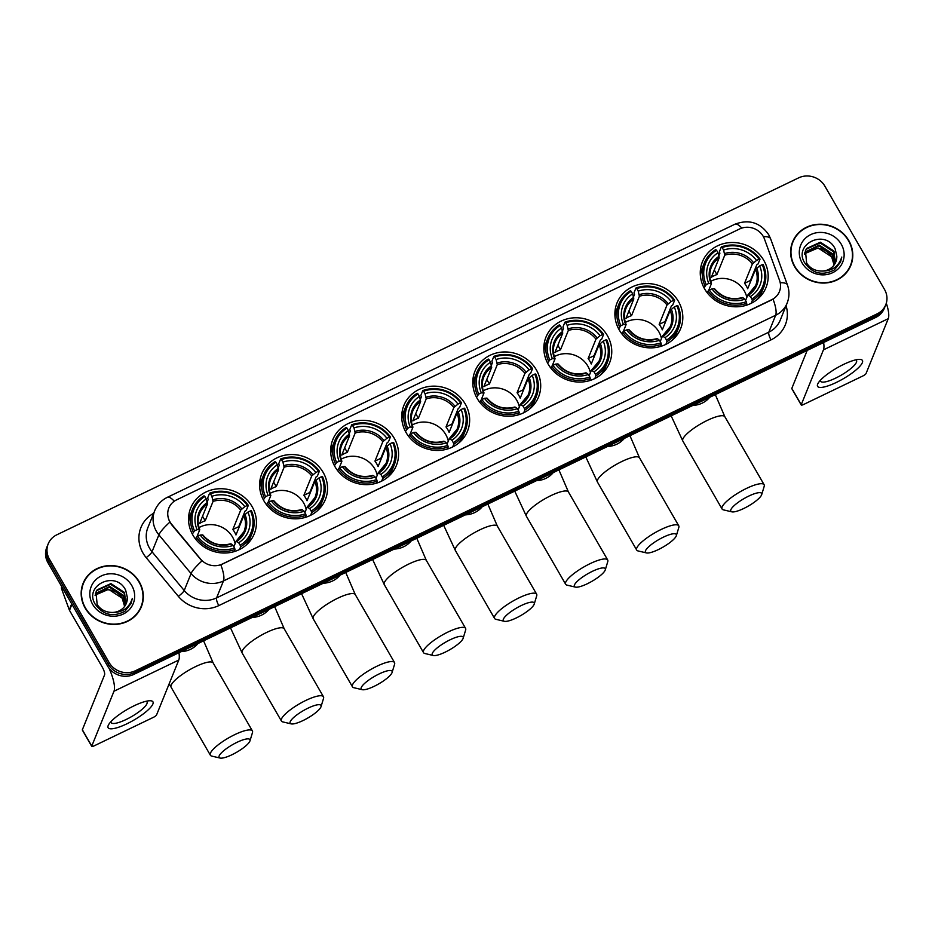 <?xml version="1.0" encoding="UTF-8"?>
<svg xmlns="http://www.w3.org/2000/svg" width="935" height="935" viewBox="0 0 935 935"><rect width="100%" height="100%" fill="white"/><g stroke="black" fill="none" stroke-linecap="round" stroke-linejoin="round"><path stroke-width="1.4" d="M477.13 398.357A34.303 31.79 22 0 0 509.341 416.25A34.303 31.79 22 0 0 538.548 396.978A34.303 31.79 22 0 0 536.351 369.863A34.303 31.79 22 0 0 504.14 351.957A34.303 31.79 22 0 0 474.945 371.23A34.303 31.79 22 0 0 477.13 398.357M263.962 500.926A34.303 31.79 22 0 0 296.161 518.82A34.303 31.79 22 0 0 325.368 499.559A34.303 31.79 22 0 0 323.171 472.432A34.303 31.79 22 0 0 290.96 454.539A34.303 31.79 22 0 0 261.765 473.811A34.303 31.79 22 0 0 263.962 500.926M335.01 466.74A34.303 31.79 22 0 0 367.221 484.634A34.303 31.79 22 0 0 396.428 465.361A34.303 31.79 22 0 0 394.231 438.246A34.303 31.79 22 0 0 362.02 420.341A34.303 31.79 22 0 0 332.825 439.614A34.303 31.79 22 0 0 335.01 466.74M406.07 432.543A34.303 31.79 22 0 0 438.281 450.448A34.303 31.79 22 0 0 467.488 431.175A34.303 31.79 22 0 0 465.291 404.049A34.303 31.79 22 0 0 433.08 386.155A34.303 31.79 22 0 0 403.885 405.428A34.303 31.79 22 0 0 406.07 432.543M548.191 364.159A34.303 31.79 22 0 0 580.401 382.064A34.303 31.79 22 0 0 609.597 362.792A34.303 31.79 22 0 0 607.411 335.665A34.303 31.79 22 0 0 575.2 317.771A34.303 31.79 22 0 0 545.993 337.044A34.303 31.79 22 0 0 548.191 364.159M619.25 329.973A34.303 31.79 22 0 0 651.461 347.867A34.303 31.79 22 0 0 680.657 328.594A34.303 31.79 22 0 0 678.471 301.479A34.303 31.79 22 0 0 646.26 283.574A34.303 31.79 22 0 0 617.053 302.846A34.303 31.79 22 0 0 619.25 329.973M704.616 288.892A34.303 31.79 22 0 0 736.815 306.797A34.303 31.79 22 0 0 766.022 287.524A34.303 31.79 22 0 0 763.825 260.409A34.303 31.79 22 0 0 731.614 242.504A34.303 31.79 22 0 0 702.419 261.777A34.303 31.79 22 0 0 704.616 288.892M192.902 535.112A34.303 31.79 22 0 0 225.101 553.017A34.303 31.79 22 0 0 254.308 533.745A34.303 31.79 22 0 0 252.111 506.63A34.303 31.79 22 0 0 219.9 488.725A34.303 31.79 22 0 0 190.705 507.997A34.303 31.79 22 0 0 192.902 535.112M169.948 521.835A17.473 16.199 22 0 0 171.654 524.278L200.534 559.025A17.473 16.199 22 0 0 222.39 564.015L771.702 299.703A17.473 16.199 22 0 0 779.428 291.58A17.473 16.199 22 0 0 779.556 280.418L764.468 239.033A17.473 16.199 22 0 0 739.667 228.946L176.563 499.886A17.473 16.199 22 0 0 168.838 508.021A17.473 16.199 22 0 0 169.948 521.835M85.155 608.054A31.393 29.09 22 0 0 114.619 624.428A31.393 29.09 22 0 0 141.349 606.792A31.393 29.09 22 0 0 139.338 581.979A31.393 29.09 22 0 0 109.862 565.593A31.393 29.09 22 0 0 83.145 583.23A31.393 29.09 22 0 0 85.155 608.054M140.963 607.692A31.393 29.09 22 0 0 142.143 603.356M794.621 266.674A31.393 29.09 22 0 0 824.097 283.048A31.393 29.09 22 0 0 850.815 265.411A31.393 29.09 22 0 0 848.805 240.599A31.393 29.09 22 0 0 819.34 224.225A31.393 29.09 22 0 0 792.611 241.861A31.393 29.09 22 0 0 794.621 266.674M850.429 266.311A31.393 29.09 22 0 0 851.61 261.987M771.702 299.703L773.035 299.142A22.662 6.522 64.3 0 1 775.664 315.247L223.453 580.951A25.888 23.994 -158 0 1 191.067 573.564A22.662 4.278 -39.7 0 1 201.937 560.953L171.526 524.605L168.791 519.755M48.211 543.854L46.75 547.466A19.425 17.999 22 0 0 47.989 562.812L107.654 666.152A19.425 17.999 22 0 0 133.834 674.404L875.709 317.444L876.434 315.633A19.425 17.999 22 0 0 885.013 306.598A19.425 17.999 22 0 1 876.434 315.633L134.57 672.604L876.434 315.633L877.17 313.833A19.425 17.999 22 0 0 885.749 304.798A19.425 17.999 22 0 0 884.51 289.441L824.845 186.112A19.425 17.999 22 0 0 798.665 177.849L56.79 534.82A19.425 17.999 22 0 0 48.211 543.854A19.425 17.999 22 0 0 49.45 559.2L109.114 662.541A19.425 17.999 22 0 0 135.294 670.792L877.17 313.833M107.654 666.152L108.39 664.341A19.425 17.999 22 0 0 134.57 672.604A19.425 17.999 22 0 1 108.39 664.341L48.725 561.012L108.39 664.341L109.114 662.541M47.486 545.654A19.425 17.999 22 0 0 48.725 561.012A19.425 17.999 22 0 1 47.486 545.654M771.62 299.925L220.824 564.845A22.662 6.522 -115.7 0 1 223.453 580.951L216.593 597.886L768.804 332.182A25.888 23.994 22 0 0 780.246 320.144L787.095 303.209A25.888 23.994 -158 0 1 775.664 315.247L768.804 332.182A6.475 1.858 -115.7 0 0 771.036 339.873L218.825 605.588A32.363 29.99 -158 0 1 178.34 596.343L146.164 557.622A32.363 29.99 -158 0 1 153.691 513.268M794.434 238.834A31.393 29.09 22 0 0 792.261 242.761M84.956 580.214A31.393 29.09 22 0 0 82.794 584.141M875.709 317.444A19.425 17.999 22 0 0 884.288 308.41L885.749 304.798M83.449 583.358A31.077 28.786 22 0 0 85.436 607.914A31.077 28.786 22 0 0 114.596 624.124A31.077 28.786 22 0 0 141.045 606.675A31.077 28.786 22 0 0 139.058 582.108A31.077 28.786 22 0 0 109.886 565.897A31.077 28.786 22 0 0 83.449 583.358L82.712 585.158A31.077 28.786 22 0 0 81.614 588.466M122.298 598.412A16.187 14.995 22 0 0 122.193 598.225L124.612 606.406M95.475 593.573L109.769 586.455L123.35 595.35L125.045 605.798M95.37 593.947L109.477 587.18L123.058 596.074L124.822 606.114M112.083 612.437A16.187 14.995 22 0 0 126.33 603.344A16.187 14.995 22 0 0 127.335 597.477L125.687 590.254C115.87 569.625 83.414 585.614 95.206 604.185C103.06 615.043 112.971 617.416 124.916 611.303L131.087 603.461L132.303 598.435C129.159 608.007 122.415 612.682 112.083 612.437C105.608 612.331 100.641 609.678 97.158 604.489L95.966 592.1L97.158 589.833L110.926 583.592L124.519 592.486L125.816 604.466M95.826 592.463L96.866 590.546L110.634 584.305L124.226 593.199L125.641 604.805M127.335 597.477L126.295 603.437M95.148 595.104L108.6 589.331L122.193 598.225A16.187 14.995 22 0 0 100.536 591.271L95.101 595.501M92.694 604.419A22.662 20.991 22 0 0 123.233 614.05A22.662 20.991 22 0 0 131.8 585.602A22.662 20.991 22 0 0 101.249 575.972A22.662 20.991 22 0 0 92.694 604.419M138.801 611.619A31.077 28.786 22 0 0 140.32 608.475L141.045 606.675M132.303 598.435L131.005 603.648M126.879 723.819A25.888 6.276 -30 0 1 108.963 724.111A25.888 6.276 -30 0 1 134.184 705.75A25.888 6.276 -30 0 1 149.39 700.759A25.888 6.276 -30 0 1 149.553 708.531A25.888 6.276 -30 0 1 126.879 723.819M111.008 721.563A20.71 5.026 150 0 0 111.148 722.626A20.71 5.026 150 0 0 126.155 719.494A20.71 5.026 150 0 0 147.017 701.916A20.71 5.026 150 0 0 146.176 701.262M109.079 668.291A25.888 7.457 64.3 0 1 113.976 691.234L91.77 746.083A3.237 0.783 150 0 0 91.759 746.364A3.237 0.783 150 0 0 94.108 745.873L153.328 717.379A3.237 0.783 150 0 0 156.577 714.901L178.784 660.052L113.976 691.234M178.936 652.7A25.888 7.457 64.3 0 1 178.784 660.052M91.759 746.364L82.338 730.048A3.237 0.783 -30 0 1 82.35 729.767L104.556 674.918A6.475 1.858 -115.7 0 0 102.336 667.216L69.494 610.345A3.237 3.004 -158 0 1 69.272 609.854L61.628 588.898A3.237 3.004 -158 0 1 61.652 586.829L61.733 586.619M792.915 241.978A31.077 28.786 22 0 0 794.902 266.533A31.077 28.786 22 0 0 824.074 282.744A31.077 28.786 22 0 0 850.511 265.295A31.077 28.786 22 0 0 848.524 240.739A31.077 28.786 22 0 0 819.364 224.529A31.077 28.786 22 0 0 792.915 241.978L792.179 243.778A31.077 28.786 22 0 0 791.092 247.097M831.764 257.031A16.187 14.995 22 0 0 831.659 256.844L834.078 265.037M804.942 252.193L819.235 245.087L832.828 253.981L834.511 264.418M804.848 252.567L818.943 245.8L832.536 254.694L834.289 264.745M821.549 271.056A16.187 14.995 22 0 0 835.796 261.964A16.187 14.995 22 0 0 836.813 256.096L835.154 248.874C825.336 228.245 792.892 244.234 804.673 262.817C812.538 273.674 822.438 276.047 834.382 269.923L840.553 262.08L841.78 257.055C838.625 266.639 831.881 271.302 821.549 271.056C815.086 270.951 810.107 268.298 806.636 263.121L805.432 250.72L806.624 248.453L820.392 242.212L833.985 251.106L835.282 263.097M805.292 251.083L806.332 249.177L820.1 242.936L833.693 251.831L835.107 263.436M836.813 256.096L835.761 262.057M804.614 253.724L818.078 247.95L831.659 256.844A16.187 14.995 22 0 0 810.014 249.89L804.567 254.121M802.16 263.039A22.662 20.991 22 0 0 832.699 272.669A22.662 20.991 22 0 0 841.266 244.234A22.662 20.991 22 0 0 810.727 234.603A22.662 20.991 22 0 0 802.16 263.039M848.267 270.238A31.077 28.786 22 0 0 849.786 267.106L850.511 265.295M841.78 257.055L840.471 262.279M232.009 754.72A17.8 4.313 150 0 0 249.984 740.836A17.8 4.313 150 0 0 237.034 742.308A17.8 4.313 150 0 0 222.331 751.95A17.8 4.313 150 0 0 220.134 758.063A17.8 4.313 150 0 0 232.009 754.72M220.134 758.063L211.754 756.099A24.275 5.879 -30 0 1 210.363 755.211A24.275 5.879 -30 0 1 234.802 734.618A24.275 5.879 -30 0 1 252.403 730.936A24.275 5.879 -30 0 1 252.473 732.596L249.984 740.836M235.117 543.644A23.948 22.195 22 0 0 232.581 537.111A23.948 22.195 22 0 0 199.026 527.585M240.166 545.269L240.611 546.823A32.106 29.745 22 0 0 252.088 533.371A32.106 29.745 22 0 0 251.457 510.779L250.522 510.872A30.808 28.553 22 0 1 240.166 545.269L238.706 542.756A27.84 25.794 22 0 0 247.939 512.111L243.825 515.559L235.971 534.96A23.948 22.195 22 0 0 234.591 532.144A23.948 22.195 22 0 0 232.827 529.514L240.681 510.124L244.795 506.676A27.84 25.794 22 0 0 211.883 496.298L210.433 493.785A30.808 28.553 22 0 1 247.378 505.426L248.324 505.344A32.106 29.745 22 0 0 209.615 493.142L210.433 493.785M233.867 546.73L236.076 541.283L238.706 542.756M207.173 501.978L208.178 499.477L207.663 497.969L209.615 493.142M248.324 505.344L246.361 510.171L245.04 511.094L238.729 526.674A30.75 28.494 -158 0 1 239.103 527.2M245.928 545.304A32.106 29.745 22 0 0 250.124 538.198L252.088 533.371M240.611 546.823L239.524 549.511M234.171 551.615L235.024 549.511L234.58 547.957A30.808 28.553 22 0 1 197.636 536.316L196.327 537.309A32.106 29.745 22 0 0 235.024 549.511M196.327 537.309L195.602 539.109M247.378 505.426L244.795 506.676M247.939 512.111L250.522 510.872M197.636 536.316L200.219 535.065A27.84 25.794 22 0 0 233.119 545.444L234.58 547.957M211.883 496.298L213.051 501.405L205.197 520.807L202.556 516.225M233.119 545.444L231.272 543.983A24.894 23.071 22 0 1 202.357 534.867L200.219 535.065M236.076 541.283L236.859 541.295A24.894 23.071 22 0 0 244.97 514.367M231.272 543.983L230.489 543.971M192.306 534.049L194.492 530.881A30.808 28.553 22 0 1 204.847 496.473L204.029 495.83A32.106 29.745 22 0 0 192.563 509.271L190.611 514.11A32.106 29.745 22 0 0 188.683 522.127M192.563 509.271A32.106 29.745 22 0 0 193.183 531.863M204.847 496.473L206.308 498.986A27.84 25.794 22 0 0 197.075 529.631L194.492 530.881M205.197 520.807A23.948 22.195 -158 0 0 199.611 523.495L207.465 504.094L206.308 498.986M197.075 529.631L199.716 529.829L196.853 536.912M207.325 502.492A24.894 23.071 22 0 0 199.213 529.432L199.716 529.829M238.729 526.674L232.827 529.514M303.069 720.534A17.8 4.313 150 0 0 321.044 706.638A17.8 4.313 150 0 0 308.094 708.122A17.8 4.313 150 0 0 293.38 717.764A17.8 4.313 150 0 0 291.194 723.877A17.8 4.313 150 0 0 303.069 720.534M291.194 723.877L282.814 721.913A24.275 5.879 -30 0 1 281.412 721.025A24.275 5.879 -30 0 1 305.862 700.42A24.275 5.879 -30 0 1 323.463 696.75A24.275 5.879 -30 0 1 323.533 698.41L321.044 706.638M306.177 509.458A23.948 22.195 22 0 0 303.63 502.925A23.948 22.195 22 0 0 270.086 493.399M311.226 511.083L311.671 512.625A32.106 29.745 22 0 0 323.148 499.185A32.106 29.745 22 0 0 322.517 476.581L321.582 476.675A30.808 28.553 22 0 1 311.226 511.083L309.766 508.57A27.84 25.794 22 0 0 318.999 477.925L314.873 481.361L307.031 500.763A23.948 22.195 22 0 0 305.64 497.958A23.948 22.195 22 0 0 303.887 495.328L311.741 475.927L315.855 472.479A27.84 25.794 22 0 0 282.943 462.112L281.493 459.588A30.808 28.553 22 0 1 318.438 471.24L319.384 471.147A32.106 29.745 22 0 0 280.675 458.945L281.493 459.588M304.927 512.544L307.136 507.097L309.766 508.57M278.233 467.781L279.238 465.291L278.724 463.783L280.675 458.945M319.384 471.147L317.421 475.973L316.1 476.908L309.789 492.488A30.75 28.494 -158 0 1 310.163 493.014M316.988 511.118A32.106 29.745 22 0 0 321.184 504.012L323.148 499.185M311.671 512.625L310.584 515.325M305.231 517.417L306.084 515.314L305.64 513.771A30.808 28.553 22 0 1 268.696 502.118L267.387 503.112A32.106 29.745 22 0 0 306.084 515.314M267.387 503.112L266.65 504.923M318.438 471.24L315.855 472.479M318.999 477.925L321.582 476.675M268.696 502.118L271.279 500.88A27.84 25.794 22 0 0 304.179 511.258L305.64 513.771M282.943 462.112L284.111 467.219L276.257 486.621L273.616 482.039M304.179 511.258L302.332 509.785A24.894 23.071 22 0 1 273.417 500.669L271.279 500.88M307.136 507.097L307.919 507.097A24.894 23.071 22 0 0 316.03 480.169M302.332 509.785L301.549 509.785M263.366 499.851L265.552 496.684A30.808 28.553 22 0 1 275.907 462.276L275.089 461.633A32.106 29.745 22 0 0 263.623 475.085L261.66 479.912A32.106 29.745 22 0 0 259.743 487.941M263.623 475.085A32.106 29.745 22 0 0 264.243 497.677M275.907 462.276L277.356 464.8A27.84 25.794 22 0 0 268.135 495.445L265.552 496.684M276.257 486.621A23.948 22.195 -158 0 0 270.671 489.309L278.525 469.908L277.356 464.8M268.135 495.445L270.776 495.632L267.913 502.714M278.385 468.306A24.894 23.071 22 0 0 270.273 495.234L270.776 495.632M309.789 492.488L303.887 495.328M374.129 686.337A17.8 4.313 150 0 0 392.104 672.452A17.8 4.313 150 0 0 379.154 673.925A17.8 4.313 150 0 0 364.44 683.567A17.8 4.313 150 0 0 362.254 689.691A17.8 4.313 150 0 0 374.129 686.337M362.254 689.691L353.874 687.716A24.275 5.879 -30 0 1 352.472 686.828A24.275 5.879 -30 0 1 376.922 666.234A24.275 5.879 -30 0 1 394.523 662.553A24.275 5.879 -30 0 1 394.593 664.212L392.104 672.452M377.237 475.272A23.948 22.195 22 0 0 374.69 468.727A23.948 22.195 22 0 0 341.146 459.202M382.286 476.885L382.731 478.44A32.106 29.745 22 0 0 394.208 464.987A32.106 29.745 22 0 0 393.577 442.395L392.642 442.489A30.808 28.553 22 0 1 382.286 476.885L380.825 474.372A27.84 25.794 22 0 0 390.047 443.728L385.933 447.175L378.079 466.577A23.948 22.195 22 0 0 376.7 463.76A23.948 22.195 22 0 0 374.947 461.13L382.801 441.741L386.915 438.293A27.84 25.794 22 0 0 354.003 427.914L352.553 425.402A30.808 28.553 22 0 1 389.498 437.042L390.433 436.961A32.106 29.745 22 0 0 351.735 424.759L352.553 425.402M375.987 478.358L378.196 472.911L380.825 474.372M349.293 433.595L350.298 431.093L349.783 429.586L351.735 424.759M390.433 436.961L388.481 441.787L387.16 442.711L380.849 458.29A30.75 28.494 -158 0 1 381.223 458.816M388.048 476.92A32.106 29.745 22 0 0 392.244 469.814L394.208 464.987M382.731 478.44L381.644 481.128M376.291 483.231L377.144 481.128L376.7 479.573A30.808 28.553 22 0 1 339.744 467.932L338.447 468.926A32.106 29.745 22 0 0 377.144 481.128M338.447 468.926L337.71 470.726M389.498 437.042L386.915 438.293M390.047 443.728L392.642 442.489M339.744 467.932L342.339 466.694A27.84 25.794 22 0 0 375.239 477.06L376.7 479.573M354.003 427.914L355.171 433.022L347.317 452.423L344.676 447.842M375.239 477.06L373.392 475.599A24.894 23.071 22 0 1 344.477 466.483L342.339 466.694M378.196 472.911L378.979 472.911A24.894 23.071 22 0 0 387.09 445.983M373.392 475.599L372.609 475.599M334.426 465.665L336.612 462.498A30.808 28.553 22 0 1 346.967 428.09L346.149 427.447A32.106 29.745 22 0 0 334.683 440.888L332.72 445.726A32.106 29.745 22 0 0 330.803 453.755M334.683 440.888A32.106 29.745 22 0 0 335.303 463.479M346.967 428.09L348.416 430.603A27.84 25.794 22 0 0 339.195 461.247L336.612 462.498M347.317 452.423A23.948 22.195 -158 0 0 341.731 455.111L349.585 435.71L348.416 430.603M339.195 461.247L341.836 461.446L338.973 468.528M349.445 434.109A24.894 23.071 22 0 0 341.333 461.048L341.836 461.446M380.849 458.29L374.947 461.13M445.189 652.151A17.8 4.313 150 0 0 463.164 638.254A17.8 4.313 150 0 0 450.214 639.739A17.8 4.313 150 0 0 435.5 649.381A17.8 4.313 150 0 0 433.302 655.493A17.8 4.313 150 0 0 445.189 652.151M433.302 655.493L424.934 653.53A24.275 5.879 -30 0 1 423.532 652.642A24.275 5.879 -30 0 1 447.982 632.037A24.275 5.879 -30 0 1 465.583 628.367A24.275 5.879 -30 0 1 465.642 630.026L463.164 638.254M448.297 441.075A23.948 22.195 22 0 0 445.75 434.541A23.948 22.195 22 0 0 412.206 425.016M453.335 442.699L453.791 444.242A32.106 29.745 22 0 0 465.256 430.801A32.106 29.745 22 0 0 464.637 408.209L463.702 408.291A30.808 28.553 22 0 1 453.335 442.699L451.885 440.186A27.84 25.794 22 0 0 461.107 409.542L456.993 412.99L449.139 432.379A23.948 22.195 22 0 0 447.76 429.574A23.948 22.195 22 0 0 446.007 426.944L453.849 407.543L457.975 404.095A27.84 25.794 22 0 0 425.063 393.728L423.613 391.204A30.808 28.553 22 0 1 460.558 402.856L461.493 402.763A32.106 29.745 22 0 0 422.795 390.561L423.613 391.204M447.047 444.16L449.256 438.714L451.885 440.186M420.353 399.397L421.358 396.908L420.843 395.4L422.795 390.561M461.493 402.763L459.541 407.602L458.22 408.525L451.909 424.104A30.75 28.494 -158 0 1 452.283 424.63M459.097 442.734A32.106 29.745 22 0 0 463.304 435.628L465.256 430.801M453.791 444.242L452.692 446.942M447.351 449.034L448.204 446.93L447.748 445.387A30.808 28.553 22 0 1 410.804 433.746L409.507 434.728A32.106 29.745 22 0 0 448.204 446.93M409.507 434.728L408.77 436.54M460.558 402.856L457.975 404.095M461.107 409.542L463.702 408.291M410.804 433.746L413.399 432.496A27.84 25.794 22 0 0 446.299 442.874L447.748 445.387M425.063 393.728L426.231 398.836L418.377 418.237L415.724 413.656M446.299 442.874L444.452 441.413A24.894 23.071 22 0 1 415.537 432.297L413.399 432.496M449.256 438.714L450.039 438.725A24.894 23.071 22 0 0 458.138 411.786M444.452 441.413L443.669 441.402M405.486 431.467L407.672 428.3A30.808 28.553 22 0 1 418.027 393.892L417.209 393.249A32.106 29.745 22 0 0 405.743 406.702L403.78 411.529A32.106 29.745 22 0 0 401.863 419.558M405.743 406.702A32.106 29.745 22 0 0 406.363 429.294M418.027 393.892L419.476 396.417A27.84 25.794 22 0 0 410.255 427.061L407.672 428.3M418.377 418.237A23.948 22.195 -158 0 0 412.791 420.925L420.645 401.524L419.476 396.417M410.255 427.061L412.896 427.26L410.033 434.331M420.493 399.923A24.894 23.071 22 0 0 412.393 426.851L412.896 427.26M451.909 424.104L446.007 426.944M516.237 617.965A17.8 4.313 150 0 0 534.224 604.068A17.8 4.313 150 0 0 521.274 605.541A17.8 4.313 150 0 0 506.56 615.183A17.8 4.313 150 0 0 504.362 621.308A17.8 4.313 150 0 0 516.237 617.965M504.362 621.308L495.994 619.332A24.275 5.879 -30 0 1 494.592 618.456A24.275 5.879 -30 0 1 519.042 597.851A24.275 5.879 -30 0 1 536.643 594.181A24.275 5.879 -30 0 1 536.702 595.829L534.224 604.068M519.357 406.889A23.948 22.195 22 0 0 516.81 400.344A23.948 22.195 22 0 0 483.266 390.818M524.395 408.513L524.851 410.056A32.106 29.745 22 0 0 536.316 396.604A32.106 29.745 22 0 0 535.697 374.012L534.75 374.105A30.808 28.553 22 0 1 524.395 408.513L522.945 405.989A27.84 25.794 22 0 0 532.167 375.344L528.053 378.792L520.199 398.193A23.948 22.195 22 0 0 518.82 395.376A23.948 22.195 22 0 0 517.067 392.747L524.909 373.357L529.035 369.909A27.84 25.794 22 0 0 496.123 359.531L494.673 357.018A30.808 28.553 22 0 1 531.618 368.659L532.553 368.577A32.106 29.745 22 0 0 493.855 356.375L494.673 357.018M518.107 409.974L520.304 404.528L522.945 405.989M491.401 365.211L492.418 362.71L491.903 361.202L493.855 356.375M532.553 368.577L530.601 373.404L529.268 374.339L522.969 389.907A30.75 28.494 -158 0 1 523.343 390.433M530.157 408.537A32.106 29.745 22 0 0 534.364 401.431L536.316 396.604M524.851 410.056L523.752 412.756M518.411 414.848L519.264 412.744L518.808 411.201A30.808 28.553 22 0 1 481.864 399.549L480.567 400.542A32.106 29.745 22 0 0 519.264 412.744M480.567 400.542L479.83 402.342M531.618 368.659L529.035 369.909M532.167 375.344L534.75 374.105M481.864 399.549L484.447 398.31A27.84 25.794 22 0 0 517.359 408.677L518.808 411.201M496.123 359.531L497.28 364.65L489.437 384.04L486.784 379.458M517.359 408.677L515.512 407.216A24.894 23.071 22 0 1 486.586 398.1L484.447 398.31M520.304 404.528L521.099 404.528A24.894 23.071 22 0 0 529.198 377.6M515.512 407.216L514.717 407.216M476.534 397.281L478.732 394.114A30.808 28.553 22 0 1 489.087 359.706L488.269 359.063A32.106 29.745 22 0 0 476.792 372.516L474.84 377.343A32.106 29.745 22 0 0 472.923 385.372M476.792 372.516A32.106 29.745 22 0 0 477.423 395.108M489.087 359.706L490.536 362.219A27.84 25.794 22 0 0 481.315 392.864L478.732 394.114M489.437 384.04A23.948 22.195 -158 0 0 483.851 386.728L491.693 367.338L490.536 362.219M481.315 392.864L483.956 393.062L481.093 400.145M491.553 365.725A24.894 23.071 22 0 0 483.453 392.665L483.956 393.062M522.969 389.907L517.067 392.747M587.297 583.767A17.8 4.313 150 0 0 605.284 569.871A17.8 4.313 150 0 0 592.322 571.355A17.8 4.313 150 0 0 577.62 580.997A17.8 4.313 150 0 0 575.422 587.11A17.8 4.313 150 0 0 587.297 583.767M575.422 587.11L567.054 585.146A24.275 5.879 -30 0 1 565.652 584.258A24.275 5.879 -30 0 1 590.102 563.653A24.275 5.879 -30 0 1 607.692 559.983A24.275 5.879 -30 0 1 607.762 561.643L605.284 569.871M590.417 372.691A23.948 22.195 22 0 0 587.87 366.158A23.948 22.195 22 0 0 554.326 356.632M595.455 374.316L595.911 375.858A32.106 29.745 22 0 0 607.376 362.418A32.106 29.745 22 0 0 606.757 339.826L605.81 339.908A30.808 28.553 22 0 1 595.455 374.316L594.005 371.803A27.84 25.794 22 0 0 603.227 341.158L599.113 344.606L591.259 363.995A23.948 22.195 22 0 0 589.88 361.19A23.948 22.195 22 0 0 588.115 358.561L595.969 339.16L600.083 335.712A27.84 25.794 22 0 0 567.183 325.345L565.733 322.82A30.808 28.553 22 0 1 602.678 334.473L603.613 334.379A32.106 29.745 22 0 0 564.915 322.178L565.733 322.82M589.167 375.776L591.364 370.33L594.005 371.803M562.461 331.025L563.478 328.524L562.963 327.016L564.915 322.178M603.613 334.379L601.661 339.218L600.328 340.141L594.029 355.721A30.75 28.494 -158 0 1 594.403 356.247M601.217 374.351A32.106 29.745 22 0 0 605.424 367.245L607.376 362.418M595.911 375.858L594.812 378.558M589.471 380.662L590.324 378.546L589.868 377.004A30.808 28.553 22 0 1 552.924 365.363L551.615 366.345A32.106 29.745 22 0 0 590.324 378.546M551.615 366.345L550.89 368.156M602.678 334.473L600.083 335.712M603.227 341.158L605.81 339.908M552.924 365.363L555.507 364.112A27.84 25.794 22 0 0 588.419 374.491L589.868 377.004M567.183 325.345L568.34 330.452L560.486 349.854L557.844 345.272M588.419 374.491L586.572 373.03A24.894 23.071 22 0 1 557.646 363.914L555.507 364.112M591.364 370.33L592.159 370.342A24.894 23.071 22 0 0 600.258 343.402M586.572 373.03L585.777 373.018M547.594 363.084L549.78 359.917A30.808 28.553 22 0 1 560.147 325.509L559.329 324.866A32.106 29.745 22 0 0 547.852 338.318L545.9 343.145A32.106 29.745 22 0 0 543.983 351.174M547.852 338.318A32.106 29.745 22 0 0 548.483 360.91M560.147 325.509L561.596 328.033A27.84 25.794 22 0 0 552.375 358.678L549.78 359.917M560.486 349.854A23.948 22.195 -158 0 0 554.899 352.542L562.753 333.141L561.596 328.033M552.375 358.678L555.016 358.876L552.153 365.947M562.613 331.539A24.894 23.071 22 0 0 554.513 358.467L555.016 358.876M594.029 355.721L588.115 358.561M658.357 549.581A17.8 4.313 150 0 0 676.344 535.685A17.8 4.313 150 0 0 663.383 537.158A17.8 4.313 150 0 0 648.68 546.8A17.8 4.313 150 0 0 646.482 552.924A17.8 4.313 150 0 0 658.357 549.581M646.482 552.924L638.114 550.96A24.275 5.879 -30 0 1 636.712 550.072A24.275 5.879 -30 0 1 661.162 529.467A24.275 5.879 -30 0 1 678.752 525.797A24.275 5.879 -30 0 1 678.822 527.445L676.344 535.685M661.466 338.505A23.948 22.195 22 0 0 658.93 331.96A23.948 22.195 22 0 0 625.386 322.435M666.515 340.13L666.959 341.672A32.106 29.745 22 0 0 678.436 328.22A32.106 29.745 22 0 0 677.817 305.628L676.87 305.722A30.808 28.553 22 0 1 666.515 340.13L665.065 337.605A27.84 25.794 22 0 0 674.287 306.96L670.173 310.408L662.319 329.81A23.948 22.195 22 0 0 660.94 326.993A23.948 22.195 22 0 0 659.175 324.375L667.029 304.974L671.143 301.526A27.84 25.794 22 0 0 638.243 291.147L636.782 288.635A30.808 28.553 22 0 1 673.738 300.275L674.673 300.193A32.106 29.745 22 0 0 635.975 287.992L636.782 288.635M660.227 341.591L662.424 336.144L665.065 337.605M633.521 296.827L634.538 294.326L634.012 292.819L635.975 287.992M674.673 300.193L672.721 305.02L671.388 305.955L665.089 321.523A30.75 28.494 -158 0 1 665.463 322.049M672.277 340.153A32.106 29.745 22 0 0 676.484 333.059L678.436 328.22M666.959 341.672L665.872 344.372M660.531 346.464L661.384 344.36L660.928 342.818A30.808 28.553 22 0 1 623.984 331.165L622.675 332.159A32.106 29.745 22 0 0 661.384 344.36M622.675 332.159L621.95 333.959M673.738 300.275L671.143 301.526M674.287 306.96L676.87 305.722M623.984 331.165L626.567 329.926A27.84 25.794 22 0 0 659.479 340.293L660.928 342.818M638.243 291.147L639.4 296.266L631.546 315.656L628.904 311.075M659.479 340.293L657.632 338.832A24.894 23.071 22 0 1 628.706 329.716L626.567 329.926M662.424 336.144L663.219 336.144A24.894 23.071 22 0 0 671.318 309.216M657.632 338.832L656.837 338.832M618.654 328.898L620.84 325.731A30.808 28.553 22 0 1 631.195 291.323L630.389 290.68A32.106 29.745 22 0 0 618.912 304.132L616.96 308.959A32.106 29.745 22 0 0 615.043 316.988M618.912 304.132A32.106 29.745 22 0 0 619.543 326.724M631.195 291.323L632.656 293.835A27.84 25.794 22 0 0 623.435 324.48L620.84 325.731M631.546 315.656A23.948 22.195 -158 0 0 625.959 318.344L633.813 298.955L632.656 293.835M623.435 324.48L626.076 324.679L623.201 331.761M633.673 297.353A24.894 23.071 22 0 0 625.573 324.281L626.076 324.679M665.089 321.523L659.175 324.375M743.722 508.5A17.8 4.313 150 0 0 761.698 494.615A17.8 4.313 150 0 0 748.748 496.088A17.8 4.313 150 0 0 734.033 505.73A17.8 4.313 150 0 0 731.848 511.842A17.8 4.313 150 0 0 743.722 508.5M731.848 511.842L723.468 509.879A24.275 5.879 -30 0 1 722.065 508.991A24.275 5.879 -30 0 1 746.516 488.397A24.275 5.879 -30 0 1 764.117 484.716A24.275 5.879 -30 0 1 764.187 486.375L761.698 494.615M746.831 297.423A23.948 22.195 22 0 0 744.283 290.89A23.948 22.195 22 0 0 710.74 281.365M751.88 299.048L752.324 300.602A32.106 29.745 22 0 0 763.801 287.15A32.106 29.745 22 0 0 763.17 264.558L762.235 264.652A30.808 28.553 22 0 1 751.88 299.048L750.419 296.535A27.84 25.794 22 0 0 759.652 265.891L755.527 269.338L747.673 288.74A23.948 22.195 22 0 0 746.294 285.923A23.948 22.195 22 0 0 744.54 283.293L752.394 263.904L756.508 260.456A27.84 25.794 22 0 0 723.596 250.077L722.147 247.565A30.808 28.553 22 0 1 759.091 259.205L760.038 259.124A32.106 29.745 22 0 0 721.329 246.922L722.147 247.565M745.581 300.509L747.79 295.063L750.419 296.535M718.886 255.758L719.892 253.256L719.377 251.749L721.329 246.922M760.038 259.124L758.075 263.95L756.754 264.874L750.443 280.453A30.75 28.494 -158 0 1 750.817 280.979M757.642 299.083A32.106 29.745 22 0 0 761.838 291.977L763.801 287.15M752.324 300.602L751.237 303.291M745.885 305.394L746.738 303.291L746.294 301.736A30.808 28.553 22 0 1 709.349 290.095L708.04 291.089A32.106 29.745 22 0 0 746.738 303.291M708.04 291.089L707.304 292.889M759.091 259.205L756.508 260.456M759.652 265.891L762.235 264.652M709.349 290.095L711.932 288.845A27.84 25.794 22 0 0 744.833 299.223L746.294 301.736M723.596 250.077L724.765 255.185L716.911 274.586L714.27 270.005M744.833 299.223L742.986 297.762A24.894 23.071 22 0 1 714.071 288.646L711.932 288.845M747.79 295.063L748.573 295.074A24.894 23.071 22 0 0 756.684 268.146M742.986 297.762L742.203 297.751M704.02 287.828L706.206 284.661A30.808 28.553 22 0 1 716.561 250.253L715.742 249.61A32.106 29.745 22 0 0 704.277 263.051L702.314 267.889A32.106 29.745 22 0 0 700.397 275.907M704.277 263.051A32.106 29.745 22 0 0 704.896 285.642M716.561 250.253L718.01 252.766A27.84 25.794 22 0 0 708.788 283.41L706.206 284.661M716.911 274.586A23.948 22.195 -158 0 0 711.325 277.274L719.179 257.873L718.01 252.766M708.788 283.41L711.43 283.609L708.566 290.691M719.038 256.272A24.894 23.071 22 0 0 710.927 283.212L711.43 283.609M750.443 280.453L744.54 283.293M836.346 382.438A25.888 6.276 -30 0 1 818.429 382.731A25.888 6.276 -30 0 1 843.662 364.381A25.888 6.276 -30 0 1 858.868 359.391A25.888 6.276 -30 0 1 859.031 367.163A25.888 6.276 -30 0 1 836.346 382.438M820.474 380.194A20.71 5.026 150 0 0 820.614 381.258A20.71 5.026 150 0 0 835.633 378.126A20.71 5.026 150 0 0 856.495 360.536A20.71 5.026 150 0 0 855.642 359.882M823.606 342.502A25.888 7.457 64.3 0 1 823.443 349.854L801.237 404.715A3.237 0.783 150 0 0 801.237 404.984A3.237 0.783 150 0 0 803.574 404.493L862.795 375.999A3.237 0.783 150 0 0 866.044 373.533L888.25 318.671L823.443 349.854M886.298 303.197A25.888 7.457 64.3 0 1 888.25 318.671M801.237 404.984L791.816 388.668A3.237 0.783 -30 0 1 791.816 388.399L807.197 350.403M178.34 596.343A6.475 1.227 140.3 0 0 184.207 590.499L191.067 573.564L158.892 534.843A25.888 23.994 -158 0 1 156.367 531.22A25.888 23.994 -158 0 1 154.707 510.755L147.859 527.691A25.888 23.994 22 0 0 149.518 548.155A25.888 23.994 22 0 0 152.031 551.767L184.207 590.499A25.888 23.994 22 0 0 216.593 597.886A6.475 1.858 -115.7 0 0 218.825 605.588M169.866 522.139A22.662 4.278 -39.7 0 0 158.892 534.843L152.031 551.767A6.475 1.227 140.3 0 1 146.164 557.622M741.806 228.082A22.662 6.522 -115.7 0 0 734.898 224.236L167.318 497.338A22.662 6.522 64.3 0 1 174.272 501.23M780.222 282.779A22.662 6.545 -20 0 1 787.41 284.883C789.572 291.019 789.467 297.131 787.095 303.209M763.392 236.66A22.662 6.545 -20 0 1 770.604 238.764L787.41 284.883M786.078 305.722A32.363 29.99 -158 0 1 771.036 339.873M49.45 559.2L47.989 562.812M135.294 670.792L133.834 674.404M71.948 604.302L69.494 610.345M82.35 729.767L91.77 746.083M69.272 609.854L71.691 603.858M62.213 587.449L61.628 588.898M203.596 640.837L213.157 662.95A24.275 5.879 150 0 0 195.555 666.632A24.275 5.879 150 0 0 171.105 687.225L210.363 755.211M197.963 643.549A24.275 22.487 -158 0 1 190.541 649.311A24.275 22.487 -158 0 1 181.145 651.637M236.403 541.073A23.948 22.195 22 0 0 243.965 531.676A23.948 22.195 22 0 0 243.825 515.559M241.826 508.921A24.894 23.071 22 0 0 212.911 499.804M240.681 510.124A23.948 22.195 22 0 0 213.051 501.405M207.465 504.094A23.948 22.195 22 0 0 199.564 513.701C197.542 518.843 197.601 524.138 199.739 529.584M274.656 606.651L284.205 628.764A24.275 5.879 150 0 0 266.615 632.434A24.275 5.879 150 0 0 242.165 653.039L281.412 721.025M269.023 609.351A24.275 22.487 -158 0 1 261.601 615.113A24.275 22.487 -158 0 1 252.205 617.451M307.463 506.875A23.948 22.195 22 0 0 315.025 497.49A23.948 22.195 22 0 0 314.873 481.361M312.886 474.735A24.894 23.071 22 0 0 283.971 465.618M311.741 475.927A23.948 22.195 22 0 0 284.111 467.219M278.525 469.908A23.948 22.195 22 0 0 270.624 479.515C268.602 484.657 268.661 489.952 270.799 495.386M345.716 572.454L355.265 594.567A24.275 5.879 150 0 0 337.675 598.248A24.275 5.879 150 0 0 313.225 618.841L352.472 686.828M340.083 575.165A24.275 22.487 -158 0 1 332.661 580.927A24.275 22.487 -158 0 1 323.265 583.253M378.523 472.689A23.948 22.195 22 0 0 386.085 463.292A23.948 22.195 22 0 0 385.933 447.175M383.946 440.537A24.894 23.071 22 0 0 355.031 431.421M382.801 441.741A23.948 22.195 22 0 0 355.171 433.022M349.585 435.71A23.948 22.195 22 0 0 341.684 445.329C339.662 450.46 339.721 455.754 341.859 461.2M416.776 538.268L426.325 560.381A24.275 5.879 150 0 0 408.735 564.05A24.275 5.879 150 0 0 384.285 584.655L423.532 652.642M411.143 540.979A24.275 22.487 -158 0 1 403.721 546.73A24.275 22.487 -158 0 1 394.325 549.067M449.571 438.492A23.948 22.195 22 0 0 457.145 429.107A23.948 22.195 22 0 0 456.993 412.99M455.006 406.351A24.894 23.071 22 0 0 426.079 397.235M453.849 407.543A23.948 22.195 22 0 0 426.231 398.836M420.645 401.524A23.948 22.195 22 0 0 412.744 411.131C410.722 416.274 410.781 421.568 412.919 427.003M487.836 504.07L497.385 526.183A24.275 5.879 150 0 0 479.795 529.865A24.275 5.879 150 0 0 455.345 550.458L494.592 618.456M482.203 506.782A24.275 22.487 -158 0 1 474.781 512.544A24.275 22.487 -158 0 1 465.385 514.869M520.631 404.306A23.948 22.195 22 0 0 528.205 394.921A23.948 22.195 22 0 0 528.053 378.792M526.066 372.153A24.894 23.071 22 0 0 497.139 363.037M524.909 373.357A23.948 22.195 22 0 0 497.28 364.65M491.693 367.338A23.948 22.195 22 0 0 483.804 376.945C481.782 382.088 481.841 387.37 483.979 392.817M558.896 469.884L568.445 491.997A24.275 5.879 150 0 0 550.844 495.667A24.275 5.879 150 0 0 526.405 516.272L565.652 584.258M553.263 472.596A24.275 22.487 -158 0 1 545.841 478.358A24.275 22.487 -158 0 1 536.445 480.683M591.691 370.108A23.948 22.195 22 0 0 599.265 360.723A23.948 22.195 22 0 0 599.113 344.606M597.126 337.967A24.894 23.071 22 0 0 568.2 328.851M595.969 339.16A23.948 22.195 22 0 0 568.34 330.452M562.753 333.141A23.948 22.195 22 0 0 554.864 342.748C552.842 347.89 552.889 353.185 555.028 358.619M629.945 435.687L639.505 457.811A24.275 5.879 150 0 0 621.904 461.481A24.275 5.879 150 0 0 597.453 482.086L636.712 550.072M624.311 438.398A24.275 22.487 -158 0 1 616.901 444.16A24.275 22.487 -158 0 1 607.505 446.498M662.751 335.922A23.948 22.195 22 0 0 670.325 326.537A23.948 22.195 22 0 0 670.173 310.408M668.174 303.781A24.894 23.071 22 0 0 639.26 294.665M667.029 304.974A23.948 22.195 22 0 0 639.4 296.266M633.813 298.955A23.948 22.195 22 0 0 625.924 308.562C623.89 313.704 623.949 318.987 626.088 324.433M715.31 394.617L724.859 416.729A24.275 5.879 150 0 0 707.269 420.411A24.275 5.879 150 0 0 682.819 441.004L722.065 508.991M709.677 397.328A24.275 22.487 -158 0 1 702.255 403.09A24.275 22.487 -158 0 1 692.858 405.416M748.117 294.852A23.948 22.195 22 0 0 755.679 285.455A23.948 22.195 22 0 0 755.527 269.338M753.54 262.7A24.894 23.071 22 0 0 724.625 253.584M752.394 263.904A23.948 22.195 22 0 0 724.765 255.185M719.179 257.873A23.948 22.195 22 0 0 711.278 267.48C709.256 272.623 709.314 277.917 711.453 283.363M791.816 388.399L801.237 404.715M770.604 238.764L768.699 234.697C760.155 222.448 748.888 218.965 734.898 224.236M167.318 497.338C161.463 500.237 157.255 504.713 154.707 510.755M169.177 683.777L171.105 687.225M213.157 662.95L252.403 730.936M243.965 531.676L236.204 541.108M230.688 543.773C219.702 546.624 210.422 543.702 202.86 534.972M230.513 627.888L242.165 653.039M284.205 628.764L323.463 696.75M315.025 497.49L307.264 506.922M301.748 509.575C290.762 512.438 281.482 509.505 273.908 500.786M301.573 593.702L313.225 618.841M355.265 594.567L394.523 662.553M386.085 463.292L378.324 472.724M372.808 475.389C361.822 478.252 352.542 475.319 344.968 466.588M372.621 559.504L384.285 584.655M426.325 560.381L465.583 628.367M457.145 429.107L449.384 438.538M443.868 441.191C432.87 444.055 423.602 441.121 416.028 432.402M443.681 525.318L455.345 550.458M497.385 526.183L536.643 594.181M528.205 394.921L520.444 404.341M514.916 407.005C503.93 409.869 494.662 406.935 487.088 398.205M514.741 491.12L526.405 516.272M568.445 491.997L607.692 559.983M599.265 360.723L591.504 370.155M585.976 372.808C574.99 375.671 565.71 372.738 558.148 364.019M585.801 456.934L597.453 482.086M639.505 457.811L678.752 525.797M670.325 326.537L662.564 335.969M657.036 338.622C646.05 341.485 636.77 338.552 629.208 329.821M671.166 415.865L682.819 441.004M724.859 416.729L764.117 484.716M755.679 285.455L747.918 294.887M742.402 297.552C731.415 300.404 722.136 297.482 714.562 288.751"/></g></svg>

